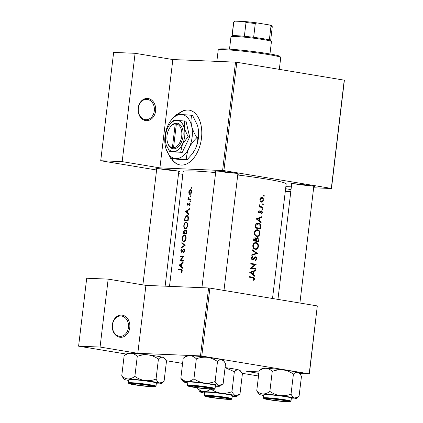 <?xml version="1.0" encoding="UTF-8"?>
<svg xmlns="http://www.w3.org/2000/svg" width="423" height="423" viewBox="0 0 423 423"><rect width="100%" height="100%" fill="white"/><g stroke="black" fill="none" stroke-linecap="round" stroke-linejoin="round"><path stroke-width="0.63" d="M122.369 315.183A11.114 8.804 -87.6 0 1 129.766 327.64A11.114 8.804 -87.6 0 1 119.741 337.21A11.114 8.804 -87.6 0 1 112.349 324.753A11.114 8.804 -87.6 0 1 122.369 315.183M119.286 336.269A10.189 8.069 92.4 0 0 120.074 336.354A10.189 8.069 92.4 0 0 128.523 327A10.189 8.069 92.4 0 0 121.697 316.076A10.189 8.069 92.4 0 0 120.909 315.997A10.189 8.069 92.4 0 0 112.46 325.345A10.189 8.069 92.4 0 0 119.286 336.269M148.203 98.533A11.114 8.804 -87.6 0 1 155.601 110.995A11.114 8.804 -87.6 0 1 145.575 120.566A11.114 8.804 -87.6 0 1 138.178 108.103A11.114 8.804 -87.6 0 1 148.203 98.533M145.121 119.624A10.189 8.069 92.4 0 0 145.903 119.704A10.189 8.069 92.4 0 0 154.358 110.355A10.189 8.069 92.4 0 0 147.527 99.431A10.189 8.069 92.4 0 0 146.744 99.347A10.189 8.069 92.4 0 0 138.289 108.695A10.189 8.069 92.4 0 0 145.121 119.624M171.526 158.815A27.786 16.878 -80.6 0 0 179.992 164.938A27.786 16.878 -80.6 0 0 201.48 138.226A27.786 16.878 -80.6 0 0 189.081 110.117A27.786 16.878 -80.6 0 0 177.602 114.48M171.807 158.852A27.786 16.878 -80.6 0 0 180.135 164.959M156.684 169.211A12.04 0.719 6.8 0 1 155.828 168.788A12.04 0.719 6.8 0 1 162.866 169.015A12.04 0.719 6.8 0 1 175.096 170.559A12.04 0.719 6.8 0 1 179.696 171.638A12.04 0.719 6.8 0 1 178.76 171.844M161.089 169.057A11.114 0.661 -173.2 0 0 176.328 170.77M215.756 171.643A12.04 0.719 6.8 0 1 214.9 171.22A12.04 0.719 6.8 0 1 221.938 171.447A12.04 0.719 6.8 0 1 234.168 172.991A12.04 0.719 6.8 0 1 238.768 174.07A12.04 0.719 6.8 0 1 237.832 174.276M220.161 171.489A11.114 0.661 -173.2 0 0 235.4 173.203M291.68 184.232A12.04 0.719 6.8 0 1 290.818 183.809A12.04 0.719 6.8 0 1 297.861 184.037A12.04 0.719 6.8 0 1 310.091 185.581A12.04 0.719 6.8 0 1 314.686 186.659A12.04 0.719 6.8 0 1 313.75 186.866M296.079 184.079A11.114 0.661 -173.2 0 0 311.323 185.792M182.519 267.637L181.398 266.617L181.747 263.703L183.096 262.799L183.17 262.17L179.172 265.11L182.44 268.267L182.519 267.637M183.719 249.533L184.222 250.813L183.408 252.203L183.54 252.753L184.624 250.828L183.794 248.957L181.43 251.69L182.075 251.796L181.462 251.696L181.139 250.744L181.726 249.501L181.578 248.973L180.806 250.675L181.404 252.272L183.318 249.75L184.518 249.66M181.203 248.058L185.174 245.366L181.864 242.538L181.79 243.156L184.343 245.377L181.277 247.439L181.203 248.058M185.258 228.822C186.469 228.669 187.267 227.563 187.643 225.507C187.754 223.434 187.22 222.292 186.046 222.064C184.877 222.218 184.132 223.344 183.815 225.443C183.656 227.489 184.137 228.616 185.258 228.822L185.105 228.806M184.465 220.706A51.865 3.088 6.8 0 1 188.103 220.817L188.335 218.823C188.558 216.756 188.066 215.64 186.876 215.476L184.983 217.369L184.465 220.706M190.091 201.776L190.482 201.253L190.218 200.703L189.832 201.226L190.07 201.771M189.398 203.569L189.753 204.415L189.345 205.335L189.562 205.726L190.107 204.399L189.451 202.992L187.87 204.838L188.484 204.938L187.897 204.843L187.622 204.219L187.812 203.019L187.304 204.214L187.844 205.419L189.113 203.717L190.08 203.68L189.446 203.574M188.901 214.091L187.786 213.065L188.129 210.152L189.478 209.248L189.557 208.624L185.554 211.563L188.827 214.72L188.901 214.091M180.949 269.948L181.827 270.879L181.33 272.105L181.589 272.454L182.228 270.926C182.228 269.747 181.837 269.229 181.055 269.377A51.865 3.088 -173.2 0 0 178.67 269.314L178.601 269.89A51.865 3.088 6.8 0 1 180.949 269.948L182.202 270.128M181.446 269.409L181.747 269.488M187.918 199.471A51.865 3.088 6.8 0 1 190.636 199.561L190.704 198.984A51.865 3.088 -173.2 0 0 189.753 198.947L188.832 198.815L188.224 197.245L188.362 198.905A51.865 3.088 -173.2 0 0 187.986 198.895L187.918 199.471M189.107 198.895L188.832 198.815M191.693 188.346L192.084 187.823L191.82 187.273L191.434 187.796L191.667 188.341M189.848 194.4C190.741 194.3 191.323 193.507 191.587 192.021C191.677 190.535 191.291 189.71 190.429 189.541L189.409 190.154L188.769 191.926L188.981 193.729L189.721 194.384M190.699 196.663L191.096 196.145L190.831 195.595L190.44 196.119L190.678 196.663M182.932 233.559A51.865 3.088 6.8 0 1 186.569 233.665L186.776 231.931L185.924 229.837L184.83 231.043L184.169 230.281L183.085 232.306L182.932 233.559M183.725 241.676C184.941 241.522 185.734 240.417 186.109 238.355C186.22 236.288 185.686 235.14 184.513 234.918C183.344 235.066 182.604 236.193 182.281 238.292C182.128 240.338 182.604 241.47 183.725 241.676L183.571 241.66M179.653 261.076A51.865 3.088 6.8 0 1 183.286 261.181L183.355 260.605A51.865 3.088 -173.2 0 0 180.447 260.51L183.878 256.243A51.865 3.088 -173.2 0 0 180.24 256.132L180.172 256.708A51.865 3.088 6.8 0 1 182.979 256.787L179.653 261.076M169.507 286.355L183.185 171.601A51.865 3.088 6.8 0 1 215.645 172.589M237.742 175A51.865 3.088 6.8 0 1 266.31 179.045A51.865 3.088 6.8 0 1 286.186 183.883L272.518 298.495M253.752 280.438L254.308 279.703L254.487 278.228L252.901 277.192A51.865 3.088 -173.2 0 0 249.247 276.61L249.179 277.187A51.865 3.088 6.8 0 1 252.78 277.758L254.012 278.868L253.398 280.031L253.752 280.438M249.75 272.412L254.715 276.309L254.789 275.68L253.25 274.432L253.599 271.518L255.365 270.842L255.439 270.212L249.75 272.412M250.231 268.372A51.865 3.088 6.8 0 1 255.561 269.224L255.629 268.647A51.865 3.088 -173.2 0 0 251.484 267.981L256.148 264.285A51.865 3.088 -173.2 0 0 250.818 263.429L250.749 264.005A51.865 3.088 6.8 0 1 254.984 264.682L250.231 268.372M255.518 256.814L252.473 259.156L251.891 258.104L252.748 256.962L252.468 256.386L251.325 257.951L252.431 259.738L253.298 259.511L255.677 257.401L256.401 258.802L255.376 260.071L255.571 260.658L256.698 259.653L256.925 258.892L256.888 258.078L255.619 256.814M254.339 257.517L255.677 257.401M252.557 259.162L251.548 259.119L252.557 259.167M251.78 255.355L257.443 253.409L252.441 249.834L252.367 250.453L256.354 253.271L251.854 254.741L251.78 255.355M255.296 249.364C256.581 249.496 257.533 248.872 258.152 247.492L258.411 245.314C258.136 243.785 257.358 242.881 256.079 242.601C254.308 242.506 253.218 243.5 252.801 245.573C252.753 247.651 253.583 248.914 255.296 249.364L255.608 249.396M255.455 242.58L255.751 242.569M257.522 237.668L256.333 238.699L255.27 237.774C254.286 237.784 253.747 238.392 253.663 239.603L253.509 240.856A51.865 3.088 6.8 0 1 258.839 241.707L259.045 239.973C259.177 238.752 258.77 237.99 257.829 237.678L257.67 237.663M256.83 236.51C258.115 236.642 259.066 236.018 259.685 234.638L259.944 232.465C259.669 230.932 258.892 230.027 257.612 229.752C255.841 229.657 254.746 230.646 254.334 232.719C254.286 234.797 255.117 236.06 256.83 236.51L257.142 236.542M256.983 229.726L257.284 229.721M257.744 223.143L258.464 223.17C257.263 222.963 256.322 223.471 255.64 224.698L255.043 228.002A51.865 3.088 6.8 0 1 260.372 228.859L260.61 226.865C260.859 224.803 260.145 223.571 258.464 223.17L258.109 223.133M256.132 218.86L261.097 222.762L261.176 222.133L259.637 220.885L259.986 217.972L261.752 217.29L261.826 216.666L256.132 218.86M261.731 213.71L262.387 211.944L261.477 210.897L260.864 211.019L259.368 212.489L258.913 211.791L259.426 211.045L259.135 210.601L258.427 211.717L259.32 213.065L259.944 212.949L261.43 211.474L261.932 212.404L261.43 213.271L261.731 213.71M260.372 211.548L261.43 211.474M259.32 213.065L259.944 212.949L258.902 212.906M259.743 212.383L258.532 212.452L259.426 212.489M261.255 210.887L260.864 211.019M262.334 208.692L261.916 209.163L262.281 209.766L262.773 209.3L262.355 208.692M262.281 209.766L262.672 209.575M259.061 206.979A51.865 3.088 6.8 0 1 262.905 207.603L262.974 207.027A51.865 3.088 -173.2 0 0 261.715 206.821L260.404 206.503L259.394 204.769L259.199 205.25L259.711 206.498A51.865 3.088 -173.2 0 0 259.13 206.403L259.061 206.979M262.942 203.585L262.524 204.055L262.889 204.658L263.381 204.193L262.969 203.585M262.889 204.658L263.28 204.468M261.636 202.189L263.725 200.74L263.873 200.074L263.889 199.386L262.218 197.324L260.758 197.747L259.891 199.429L260.335 201.322L261.853 202.21M263.931 195.262L263.518 195.733L263.883 196.341L264.37 195.875L263.957 195.262M263.883 196.341L264.275 196.15M201.782 356.039L200.491 355.896L208.592 287.963L209.882 288.105L201.782 356.039L309.208 373.853L317.308 305.919L309.366 373.948L299.674 373.551M259.008 371.875L246.683 371.368L258.828 373.382M222.604 170.458L235.521 62.139L236.811 62.281L223.894 170.601L159.92 167.878L122.173 161.623L100.716 160.735L156.595 170.004M235.521 62.139L172.838 59.553L159.92 167.878M200.491 355.896L137.808 353.316L145.909 285.382L108.166 279.122L100.066 347.056L78.604 346.173L126.329 354.083M166.17 360.692L182.593 363.415M242.093 373.282L258.511 376.005M78.604 346.173L86.704 278.239L108.166 279.122M208.592 287.963L145.909 285.382M209.882 288.105L317.308 305.919M100.066 347.056L137.808 353.316M236.811 62.281L344.396 80.19L331.479 188.515L313.644 187.78M291.368 186.86L285.858 186.633M178.543 173.642L182.858 174.355M100.716 160.735L113.634 52.415L135.09 53.298L172.838 59.553M223.894 170.601L331.32 188.415L344.237 80.09M290.807 191.545L285.298 191.318M291.04 189.62L285.61 188.721M189.224 110.144A27.786 16.878 -80.6 0 0 177.956 114.469M122.173 161.623L135.09 53.298M249.216 276.859L251.965 277.625M253.99 278.963L254.53 278.984M260.351 217.232L261.752 217.29M258.543 217.914L259.986 217.972M258.723 220.848L259.637 220.885M260.282 222.096L261.176 222.133M257.216 218.992L259.41 218.189L259.135 220.483L257.216 218.992L256.259 218.955M257.951 218.125L259.41 218.189M258.21 220.446L259.135 220.483M258.723 211.019L259.426 211.045M258.421 211.77L258.913 211.791M261.932 212.431L262.397 212.452M260.452 211.437L261.324 211.468M259.934 212.198L260.568 212.224M261.916 209.269L262.773 209.3M259.125 206.472L259.711 206.498M259.22 205.129L259.775 205.15M259.188 205.414L259.669 205.435M259.69 206.472L260.404 206.503M259.098 206.662L262.974 207.027M260.716 206.932L260.679 207.238M181.229 269.969L178.67 269.314M181.256 269.742L182.059 269.774M181.768 272.179L181.33 272.105M182.139 271.365L181.721 271.296M182.223 270.942L181.827 270.879M263.513 195.838L264.37 195.875M263.407 200.053L263.873 200.074M260.378 199.508L262.149 197.906L263.413 200L261.71 201.612L260.378 199.508L259.886 199.487M260.663 197.832L262.149 197.906M260.531 201.57L261.885 201.628L260.52 201.56M262.524 204.161L263.381 204.193M257.01 223.323L257.549 223.698M259.918 228.193A51.865 3.088 -173.2 0 0 255.682 227.516L256.127 225.115L258.395 223.746L260.092 225.596L259.918 228.193L255.085 227.674M255.106 227.495L255.682 227.516M255.497 225.089L256.127 225.115M255.941 223.63L258.395 223.746M258.189 228.124L258.146 228.494M259.415 233.544L259.944 233.565M256.195 229.932L256.655 230.276M256.417 235.928L255.978 236.219M254.91 232.782C255.238 231.095 256.116 230.281 257.538 230.329C258.908 230.715 259.532 231.778 259.421 233.501C259.125 235.167 258.284 235.976 256.898 235.934C255.513 235.548 254.847 234.501 254.91 232.782L254.329 232.756M255.682 230.239L257.538 230.329M255.508 235.891L257.147 235.96L255.487 235.875M255.735 238.672L256.333 238.699M258.511 239.952L259.045 239.973M254.149 240.37L254.244 239.587L255.212 238.355L255.894 240.645A51.865 3.088 -173.2 0 0 254.149 240.37L253.573 240.343M253.668 239.561L254.244 239.587M253.551 240.528L255.894 240.645M256.444 240.729L256.692 239.159L257.76 238.255L258.485 240.227L258.384 241.047A51.865 3.088 -173.2 0 0 256.444 240.729L254.239 240.639L256.127 240.951L258.384 241.047M255.941 239.127L256.692 239.159M256.655 240.978L256.613 241.348M257.882 246.392L258.411 246.419M254.662 242.786L255.122 243.13M254.889 248.782L254.445 249.068M253.377 245.631C253.705 243.949 254.583 243.135 256.01 243.183C257.374 243.569 257.998 244.626 257.887 246.355C257.591 248.021 256.75 248.83 255.365 248.787C253.98 248.401 253.314 247.349 253.377 245.631L252.801 245.61M254.149 243.088L256.01 243.183M253.974 248.745L255.614 248.809L253.953 248.729M255.889 253.425L257.433 253.488M256.105 253.351L257.443 253.409M256.391 258.871L256.925 258.892M251.817 259.447L253.298 259.511M251.791 256.92L252.748 256.962M251.315 258.083L251.891 258.104M250.791 263.677L256.148 264.285M253.89 264.19L256.132 264.412M250.659 267.949L251.484 267.981M250.485 268.076L255.629 268.647M253.366 268.557L253.329 268.864M253.964 270.783L255.365 270.842M252.156 271.46L253.599 271.518M252.335 274.395L253.25 274.432M253.9 275.643L254.789 275.68M250.828 272.544L253.023 271.735L252.748 274.035L250.828 272.544L249.871 272.502M251.569 271.677L253.023 271.735M251.822 273.993L252.748 274.035M186.374 211.696L185.554 211.563M186.273 211.595L185.565 211.479M186.22 211.537L187.717 210.443L187.442 212.743L186.22 211.537M188.092 210.506L187.717 210.443M187.817 212.801L187.442 212.743M187.616 204.267L187.304 204.214M188.579 204.758L188.156 204.69M189.959 203.352L188.996 203.193M189.79 205.409L189.345 205.335M190.096 204.473L189.753 204.415M190.472 201.332L189.832 201.226M190.662 199.339L187.986 198.895M190.667 199.286L188.362 198.905M188.388 197.8L188.076 197.747M192.074 187.902L191.434 187.796M190.704 194.014L188.981 193.729M189.081 191.979L188.769 191.926M189.932 190.244L189.409 190.154M190.361 190.117L191.233 192.01L189.922 193.824L189.086 191.936L190.361 190.117L191.36 190.276L190.53 190.144M191.577 192.068L191.233 192.01M190.757 193.961L189.821 193.813L190.752 193.967M191.08 196.224L190.44 196.119M187.093 220.774L187.125 220.51M185.348 217.433L184.983 217.369M188.161 220.288L187.764 220.224A51.865 3.088 -173.2 0 0 184.877 220.134L185.263 217.713L186.807 216.053L188.061 216.248M188.124 220.6L184.877 220.134M186.807 216.053L187.976 217.644L187.764 220.224M188.409 217.718L187.976 217.644M184.153 225.496L183.815 225.443M185.977 222.641C186.929 222.842 187.352 223.799 187.236 225.512C186.945 227.188 186.305 228.103 185.322 228.246C184.412 228.055 184.026 227.114 184.164 225.417C184.423 223.719 185.025 222.794 185.977 222.641L187.188 222.836M187.632 225.581L187.236 225.512M186.289 228.404L185.2 228.235L186.284 228.415M185.56 233.628L185.591 233.359M185.174 231.101L184.83 231.043M186.596 233.448L183.344 232.988L184.105 230.858L184.814 230.974L184.179 230.868M184.105 230.858L184.46 233.015A51.865 3.088 -173.2 0 0 183.344 232.988M184.872 232.687L184.507 232.629M186.601 233.369L184.46 233.015M186.612 233.322L184.835 233.025L185.063 231.444L185.856 230.413L186.68 230.546M186.68 230.551L185.924 230.424M185.856 230.413L186.236 233.073A51.865 3.088 -173.2 0 0 184.835 233.025M186.728 232.317L186.332 232.253M186.633 233.142L186.236 233.073M182.62 238.35L182.281 238.292M184.444 235.495C185.396 235.69 185.819 236.647 185.702 238.366C185.411 240.042 184.777 240.951 183.794 241.099C182.879 240.909 182.493 239.968 182.63 238.271C182.889 236.568 183.492 235.643 184.444 235.495L185.655 235.685M186.099 238.429L185.702 238.366M184.756 241.258L183.667 241.084L184.751 241.263M181.916 247.545L181.277 247.439M185.084 245.499L184.343 245.377M182.715 243.31L181.79 243.156M184.016 252.304L183.408 252.203M184.618 250.881L184.222 250.813M184.518 249.665L183.794 249.544M181.144 250.728L180.806 250.675M182.345 251.347L181.959 251.283M182.81 250.495L182.419 250.432M180.505 261.091L179.669 260.954M182.456 261.15L182.688 260.885M183.434 256.861L182.979 256.787M182.799 256.777L180.24 256.132M182.826 256.56L183.667 256.592M183.312 260.97L180.447 260.51M179.987 265.247L179.172 265.11M179.891 265.147L179.183 265.031M179.833 265.089L181.33 263.994L181.055 266.289L179.833 265.089M181.705 264.058L181.33 263.994M181.43 266.353L181.055 266.289M218.268 49.977L219.294 49.174A30.562 1.819 6.8 0 1 225.623 48.925A30.562 1.819 6.8 0 1 258.67 52.225A30.562 1.819 6.8 0 1 279.878 56.402L280.687 57.422A31.487 1.877 -173.2 0 0 258.834 53.124A31.487 1.877 -173.2 0 0 224.787 49.718A31.487 1.877 -173.2 0 0 218.268 49.977A31.487 1.877 -173.2 0 0 218.199 50.083L216.851 61.367M279.328 69.33L280.729 57.544A31.487 1.877 -173.2 0 0 280.687 57.422M285.118 401.411A10.189 0.608 -173.2 0 0 287.228 401.327A10.189 0.608 -173.2 0 0 280.735 399.947A10.189 0.608 -173.2 0 0 269.15 398.762A10.189 0.608 -173.2 0 0 267.029 398.921A10.189 0.608 -173.2 0 0 274.104 400.311A10.189 0.608 -173.2 0 0 285.118 401.411M280.111 395.611A18.638 1.11 6.8 0 1 288.935 396.885A18.638 1.11 6.8 0 1 294.72 398.032C293.319 397.546 292.092 396.235 291.035 394.099C287.529 395.463 283.886 395.97 280.111 395.611C276.404 395.029 272.988 393.628 269.869 391.407C267.595 393.11 265.29 393.972 262.963 393.993C260.653 393.781 258.58 392.74 256.74 390.863L259.088 394.278A18.638 1.11 6.8 0 1 262.963 393.993A18.638 1.11 -173.2 0 1 280.111 395.611M284.473 400.391A12.04 0.719 6.8 0 1 289.073 401.469A12.04 0.719 6.8 0 1 282.664 401.385A12.04 0.719 6.8 0 1 269.789 399.783A12.04 0.719 6.8 0 1 265.205 398.619A12.04 0.719 6.8 0 1 272.243 398.847A12.04 0.719 6.8 0 1 284.473 400.391M286.043 396.763A13.89 0.825 -173.2 0 0 271.555 394.95A13.89 0.825 -173.2 0 0 263.778 394.77L263.407 397.89A13.89 0.825 6.8 0 1 271.185 398.069A13.89 0.825 6.8 0 1 285.668 399.883A13.89 0.825 6.8 0 1 290.992 401.184L291.368 398.059A13.89 0.825 -173.2 0 0 286.043 396.763M293.419 374.112C294.884 372.658 296.338 372.066 297.781 372.33A18.638 1.11 6.8 0 0 283.177 369.903A18.638 1.11 6.8 0 0 266.03 368.29A18.638 1.11 6.8 0 0 262.17 368.444L259.125 370.876C261.398 369.168 263.698 368.306 266.03 368.29C268.335 368.502 270.408 369.543 272.248 371.415C275.759 370.051 279.402 369.549 283.177 369.903C286.879 370.49 290.294 371.891 293.419 374.112L291.035 394.099M272.248 371.415L269.869 391.407M300.071 374.048L299.119 372.848A18.638 1.11 6.8 0 0 297.781 372.33L300.071 374.048L301.467 376.264L299.082 396.251L298.358 396.869L294.72 398.032A18.638 1.11 6.8 0 1 296.042 398.683A18.638 1.11 6.8 0 1 292.182 398.836A18.638 1.11 6.8 0 1 291.278 398.794M259.125 370.876L256.74 390.863M263.688 395.505A18.638 1.11 6.8 0 1 260.425 394.796A18.638 1.11 6.8 0 1 259.088 394.278M209.195 388.822A10.189 0.608 -173.2 0 0 211.304 388.737A10.189 0.608 -173.2 0 0 204.811 387.357A10.189 0.608 -173.2 0 0 193.226 386.173A10.189 0.608 -173.2 0 0 191.111 386.331A10.189 0.608 -173.2 0 0 198.181 387.722A10.189 0.608 -173.2 0 0 209.195 388.822M224.148 361.459L223.196 360.259A18.638 1.11 6.8 0 0 221.864 359.74C220.42 359.476 218.966 360.068 217.496 361.522C214.371 359.301 210.961 357.9 207.254 357.319A18.638 1.11 6.8 0 0 190.107 355.701A18.638 1.11 6.8 0 0 186.247 355.854L183.201 358.286C185.475 356.584 187.775 355.717 190.107 355.701C192.412 355.912 194.49 356.954 196.325 358.831C199.836 357.461 203.479 356.959 207.254 357.319A18.638 1.11 6.8 0 1 216.079 358.593A18.638 1.11 6.8 0 1 221.864 359.74L224.148 361.459L225.544 363.674L223.159 383.661L222.435 384.28L218.797 385.443C217.396 384.956 216.169 383.645 215.117 381.509C211.606 382.878 207.963 383.381 204.187 383.021C200.486 382.44 197.07 381.038 193.946 378.818C191.672 380.52 189.372 381.387 187.04 381.403C184.735 381.192 182.662 380.15 180.822 378.273L183.164 381.689A18.638 1.11 6.8 0 1 187.04 381.403A18.638 1.11 6.8 0 1 204.187 383.021A18.638 1.11 6.8 0 1 218.797 385.443A18.638 1.11 6.8 0 1 220.119 386.093A18.638 1.11 6.8 0 1 216.259 386.247A18.638 1.11 -173.2 0 1 215.355 386.204M193.871 387.198A12.04 0.719 6.8 0 1 189.282 386.035A12.04 0.719 6.8 0 1 196.32 386.257A12.04 0.719 6.8 0 1 208.555 387.801A12.04 0.719 6.8 0 1 213.15 388.88A12.04 0.719 6.8 0 1 206.747 388.795A12.04 0.719 6.8 0 1 193.871 387.198M215.074 388.594L215.444 385.469A13.89 0.825 -173.2 0 0 210.12 384.174A13.89 0.825 -173.2 0 0 195.632 382.36A13.89 0.825 -173.2 0 0 187.854 382.18L187.484 385.3A13.89 0.825 6.8 0 1 195.262 385.485A13.89 0.825 6.8 0 1 209.75 387.299A13.89 0.825 6.8 0 1 215.074 388.594C214.371 389.393 215.688 389.34 209.475 389.107L193.052 387.161C187.712 386.231 187.944 385.988 187.881 385.977L187.484 385.3M183.201 358.286L180.822 378.273M196.325 358.831L193.946 378.818M217.496 361.522L215.117 381.509M187.77 382.915A18.638 1.11 6.8 0 1 184.502 382.212A18.638 1.11 6.8 0 1 183.164 381.689M165.076 359.027L164.129 357.826A18.638 1.11 6.8 0 0 162.792 357.308C161.348 357.044 159.894 357.636 158.424 359.09C155.304 356.869 151.889 355.468 148.182 354.886A18.638 1.11 6.8 0 0 131.035 353.268A18.638 1.11 6.8 0 0 127.175 353.422L124.129 355.854C126.403 354.151 128.703 353.284 131.035 353.268C133.34 353.48 135.418 354.522 137.258 356.399C140.764 355.029 144.407 354.527 148.182 354.886A18.638 1.11 6.8 0 1 157.007 356.161A18.638 1.11 6.8 0 1 162.792 357.308L165.076 359.027L166.472 361.242L164.087 381.229L163.363 381.847L159.725 383.011C158.324 382.524 157.097 381.213 156.045 379.077C152.534 380.446 148.891 380.949 145.115 380.589C141.414 380.007 137.998 378.606 134.874 376.385C132.6 378.088 130.3 378.955 127.968 378.971C125.663 378.759 123.59 377.718 121.75 375.841L124.092 379.257A18.638 1.11 6.8 0 1 127.968 378.971A18.638 1.11 6.8 0 1 145.115 380.589A18.638 1.11 6.8 0 1 159.725 383.011A18.638 1.11 6.8 0 1 161.047 383.661A18.638 1.11 6.8 0 1 157.187 383.814A18.638 1.11 -173.2 0 1 156.283 383.772M134.8 384.766A12.04 0.719 6.8 0 1 130.21 383.603A12.04 0.719 6.8 0 1 137.248 383.825A12.04 0.719 6.8 0 1 149.483 385.369A12.04 0.719 6.8 0 1 154.078 386.448A12.04 0.719 6.8 0 1 147.675 386.363A12.04 0.719 6.8 0 1 134.8 384.766M156.002 386.162L156.373 383.037A13.89 0.825 -173.2 0 0 151.048 381.742A13.89 0.825 -173.2 0 0 136.56 379.928A13.89 0.825 -173.2 0 0 128.782 379.748L128.412 382.868A13.89 0.825 6.8 0 1 136.19 383.053A13.89 0.825 6.8 0 1 150.678 384.867A13.89 0.825 6.8 0 1 156.002 386.162C155.304 386.96 156.616 386.908 150.403 386.675L133.985 384.729C128.64 383.798 128.872 383.555 128.809 383.545L128.412 382.868M124.129 355.854L121.75 375.841M137.258 356.399L134.874 376.385M158.424 359.09L156.045 379.077M128.698 380.483A18.638 1.11 6.8 0 1 125.43 379.78A18.638 1.11 6.8 0 1 124.092 379.257M221.039 393.179A18.638 1.11 6.8 0 1 229.863 394.453A18.638 1.11 6.8 0 1 235.648 395.6C234.247 395.114 233.02 393.802 231.963 391.666C228.457 393.03 224.814 393.538 221.039 393.179C217.332 392.597 213.922 391.196 210.797 388.975C208.523 390.678 206.223 391.545 203.891 391.561C201.586 391.349 199.508 390.307 197.668 388.43L200.016 391.846A18.638 1.11 6.8 0 1 203.891 391.561A18.638 1.11 -173.2 0 1 221.039 393.179M225.406 397.958A12.04 0.719 6.8 0 1 230.001 399.037A12.04 0.719 6.8 0 1 223.593 398.952A12.04 0.719 6.8 0 1 210.723 397.35A12.04 0.719 6.8 0 1 206.133 396.187A12.04 0.719 6.8 0 1 213.171 396.414A12.04 0.719 6.8 0 1 225.406 397.958M226.971 394.331A13.89 0.825 -173.2 0 0 212.483 392.518A13.89 0.825 -173.2 0 0 204.706 392.338L204.335 395.457A13.89 0.825 6.8 0 1 212.113 395.637A13.89 0.825 6.8 0 1 226.601 397.451A13.89 0.825 6.8 0 1 231.92 398.752L232.296 395.627A13.89 0.825 -173.2 0 0 226.971 394.331M225.073 367.624L234.347 371.68L231.963 391.666M234.347 371.68C235.812 370.225 237.271 369.633 238.715 369.898L240.999 371.616L242.395 373.832L240.01 393.818L239.286 394.437L235.648 395.6A18.638 1.11 6.8 0 1 236.97 396.251A18.638 1.11 6.8 0 1 233.11 396.404A18.638 1.11 6.8 0 1 232.206 396.362M197.737 387.859L197.668 388.43M225.078 367.598A18.638 1.11 6.8 0 1 238.715 369.898A18.638 1.11 6.8 0 1 240.047 370.416L240.999 371.616M204.616 393.073A18.638 1.11 6.8 0 1 201.353 392.364A18.638 1.11 6.8 0 1 200.016 391.846M269.964 53.959L271.45 41.539A20.373 1.216 -173.2 0 0 271.418 41.459A20.373 1.216 -173.2 0 0 263.64 39.635A20.373 1.216 -173.2 0 0 242.939 37.028A20.373 1.216 -173.2 0 0 231.027 36.642A20.373 1.216 -173.2 0 0 230.984 36.711L229.504 49.137M231.027 36.642L232.058 35.839A19.447 1.158 6.8 0 1 232.153 35.791A19.447 1.158 6.8 0 1 244.367 36.293A19.447 1.158 6.8 0 1 253.641 37.324A19.447 1.158 6.8 0 1 263.185 38.694A19.447 1.158 6.8 0 1 269.34 39.926A19.447 1.158 6.8 0 1 270.609 40.439L271.418 41.459M235.088 21.15L233.792 22.017A19.447 1.158 -173.2 0 0 233.697 22.07L234.723 21.266A18.522 1.105 6.8 0 1 235.088 21.15L244.933 21.557A18.522 1.105 6.8 0 1 256.914 22.89L269.567 24.989A18.522 1.105 6.8 0 1 271.444 25.644L272.253 26.665A19.447 1.158 -173.2 0 0 270.984 26.157L269.567 24.989M232.153 35.791L233.792 22.017M244.367 36.293L246.012 22.525L244.933 21.557M269.34 39.926L270.984 26.157M256.914 22.89L255.281 23.556A19.447 1.158 -173.2 0 0 246.012 22.525M253.641 37.324L255.281 23.556M270.641 40.476L272.28 26.739A19.447 1.158 -173.2 0 0 272.253 26.665M233.697 22.07A19.447 1.158 -173.2 0 0 233.655 22.133L232.016 35.87M173.52 147.764L176.359 123.965L177.195 123.167L176.063 123.119A12.965 7.873 -80.6 0 0 170.527 126.731L170.131 127.27A12.04 7.313 -80.6 0 0 167.587 142.583A12.04 7.313 -80.6 0 0 172.388 147.717L173.002 148.79L174.133 148.838L173.52 147.764A12.04 7.313 -80.6 0 0 181.716 136.143A12.04 7.313 -80.6 0 0 176.359 123.965M174.139 148.806A12.965 7.873 -80.6 0 0 183.006 136.291A12.965 7.873 -80.6 0 0 177.195 123.167M173.33 120.444L169.549 124.753A15.746 9.565 -80.6 0 0 167.714 127.815A15.746 9.565 -80.6 0 0 165.853 143.423A15.746 9.565 -80.6 0 0 166.228 144.777A15.746 9.565 -80.6 0 0 173.24 151.566L182.265 152.375L189.668 136.999L185.988 121.163L176.962 120.359L173.33 120.444M166.265 144.899L169.607 151.656L182.265 152.375M169.607 151.656L173.24 151.566A15.746 9.565 -80.6 0 0 182.482 144.106L188.092 136.735L189.668 136.999M180.69 152.111L182.482 144.106A15.746 9.565 -80.6 0 0 184.343 128.502L184.412 120.904M188.092 136.735L184.343 128.502A15.746 9.565 -80.6 0 0 176.962 120.359A15.746 9.565 -80.6 0 0 169.549 124.753M186.48 159.339C186.421 155.68 187.262 151.915 189.007 148.039C190.947 144.243 193.586 140.774 196.928 137.634C194.437 133.874 192.671 129.998 191.635 126.006A22.229 13.499 -80.6 0 0 181.213 114.506A22.229 13.499 -80.6 0 0 170.744 120.719A22.229 13.499 -80.6 0 0 168.158 125.039A22.229 13.499 -80.6 0 0 165.53 147.072A22.229 13.499 -80.6 0 0 166.059 148.986A22.229 13.499 -80.6 0 0 175.957 158.572A22.229 13.499 -80.6 0 0 189.007 148.039A22.229 13.499 -80.6 0 0 191.635 126.006C190.826 122.099 190.858 118.525 191.73 115.278L192.581 115.421L197.324 125.049L197.879 127.043C198.688 130.95 198.657 134.53 197.784 137.771C197.837 141.43 196.996 145.2 195.252 149.076L192.354 153.819L187.331 159.482L182.197 159.608L170.829 158.699L175.957 158.572L187.331 159.482M191.73 115.278L181.213 114.506L176.079 114.633L170.744 120.719M166.112 149.155L170.829 158.699M196.928 137.634L197.784 137.771M192.354 153.819L192.666 153.396A22.229 13.499 -80.6 0 0 195.252 149.076A22.229 13.499 -80.6 0 0 197.879 127.043A22.229 13.499 -80.6 0 0 197.351 125.129A22.229 13.499 -80.6 0 0 197.314 125.018M167.587 142.583L167.794 143.223A12.965 7.873 -80.6 0 0 173.007 148.759M176.063 123.119L175.228 123.918L172.388 147.717M175.228 123.918A12.04 7.313 -80.6 0 0 170.131 127.27M177.1 123.257L176.068 123.088M134.154 383.74A10.189 0.608 -173.2 0 0 132.039 383.899A10.189 0.608 -173.2 0 0 139.109 385.29A10.189 0.608 -173.2 0 0 150.123 386.389A10.189 0.608 -173.2 0 0 152.232 386.305A10.189 0.608 -173.2 0 0 145.739 384.925A10.189 0.608 -173.2 0 0 134.154 383.74M210.078 396.33A10.189 0.608 -173.2 0 0 207.957 396.488A10.189 0.608 -173.2 0 0 215.032 397.879A10.189 0.608 -173.2 0 0 226.046 398.979A10.189 0.608 -173.2 0 0 228.156 398.894A10.189 0.608 -173.2 0 0 221.663 397.514A10.189 0.608 -173.2 0 0 210.078 396.33M250.67 277.097L252.901 277.192M259.468 206.725L261.715 206.821M260.071 226.844L260.61 226.865M255.159 227.04L255.735 227.066M255.931 240.327L256.486 240.349M253.488 258.543L254.154 258.569M188.891 204.092L188.515 204.029M190.688 199.101L189.753 198.947M184.957 219.463L184.618 219.41M188.251 219.553L187.854 219.484M183.418 232.359L183.085 232.306M285.266 400.422A13.335 0.793 -173.2 0 0 266.68 398.355A13.335 0.793 -173.2 0 0 269.002 399.751A13.335 0.793 -173.2 0 0 287.587 401.818A13.335 0.793 -173.2 0 0 285.266 400.422M193.078 387.161A13.335 0.793 -173.2 0 0 211.664 389.234A13.335 0.793 -173.2 0 0 209.343 387.833A13.335 0.793 -173.2 0 0 190.757 385.765A13.335 0.793 -173.2 0 0 193.078 387.161M134.006 384.729A13.335 0.793 -173.2 0 0 152.592 386.802A13.335 0.793 -173.2 0 0 150.271 385.401A13.335 0.793 -173.2 0 0 131.69 383.333A13.335 0.793 -173.2 0 0 134.006 384.729M226.194 397.99A13.335 0.793 -173.2 0 0 207.608 395.923A13.335 0.793 -173.2 0 0 209.93 397.319A13.335 0.793 -173.2 0 0 228.515 399.386A13.335 0.793 -173.2 0 0 226.194 397.99M261.361 211.468L260.452 211.431M189.171 198.9L190.683 199.154M287.228 401.327L287.651 400.993M313.818 186.316L299.902 303.032M291.743 183.688L277.948 299.394M267.029 398.921L266.696 398.492M263.407 397.89L263.804 398.566C263.867 398.577 263.635 398.815 268.975 399.751L283.674 401.559L289.512 401.85C290.606 401.829 291.098 401.607 290.992 401.184M296.042 398.683L298.289 396.917M211.304 388.737L211.733 388.404M223.979 290.442L237.895 173.731M201.919 287.688L215.825 171.098M191.111 386.331L190.773 385.908M220.119 386.093L222.366 384.333M161.047 383.661L163.299 381.9M204.335 395.457L204.732 396.134C204.795 396.145 204.563 396.383 209.903 397.319L224.602 399.127L230.44 399.418C231.534 399.397 232.026 399.175 231.92 398.752M236.97 396.251L239.217 394.485M132.039 383.899L131.701 383.476M156.753 168.666L142.895 284.88M178.823 171.299L165.123 286.175M152.232 386.305L152.661 385.972M207.957 396.488L207.624 396.06M228.156 398.894L228.579 398.561"/></g></svg>
